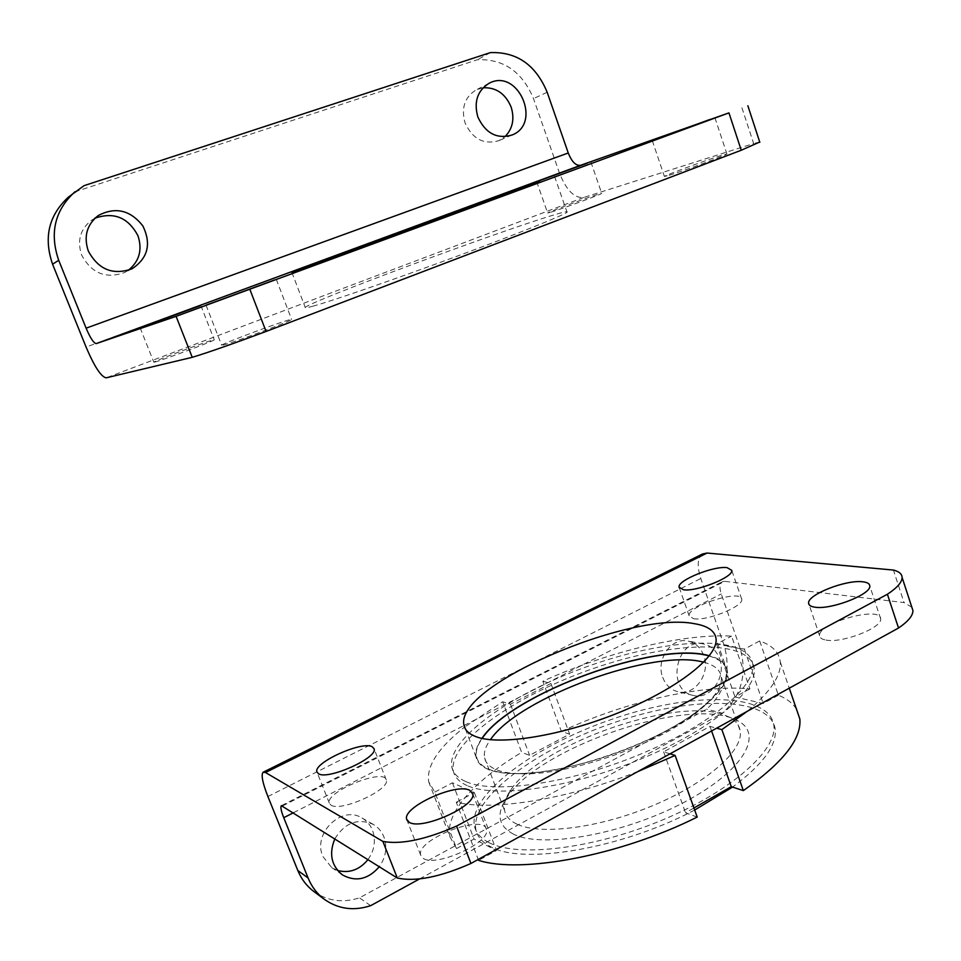 <?xml version="1.0" encoding="UTF-8"?>
<svg xmlns="http://www.w3.org/2000/svg" width="961" height="961" viewBox="0 0 961 961"><rect width="100%" height="100%" fill="white"/><g stroke="black" fill="none" stroke-linecap="round" stroke-linejoin="round"><path stroke-width="0.72" stroke-dasharray="4.8 3.6" d="M741.916 107.74L753.652 143.549L583.687 197.486C574.426 198.446 566.317 190.242 559.386 172.872L533.499 98.599C522.243 71.703 503.564 58.741 477.437 59.726L77.505 190.999L68.591 196.957M669.204 175.274C683.427 170.926 726.252 155.165 726.936 154.036L721.495 155.37C706.347 160.091 665.264 175.226 664.387 176.428L669.204 175.274M154.685 362.093C161.232 360.663 215.144 340.518 214.267 339.834L213.126 339.978C205.426 341.852 153.376 361.312 153.808 362.165L154.685 362.093M550.833 212.213C562.041 208.789 601.646 194.17 601.73 193.425L598.126 194.314C586.162 198.026 547.95 212.153 547.65 212.97L550.833 212.213M223.06 345.095C231.949 343.137 292.12 320.638 291.627 319.472L289.802 319.689C279.411 322.259 221.655 343.87 221.667 345.215L223.06 345.095M312.757 306.247C331.809 301.033 393.77 279.627 455.418 256.815C517.126 233.979 563.999 215.132 567.062 212.213C568.407 210.915 563.218 212.069 551.506 215.672C494.771 232.838 308.841 301.97 305.238 307.448C304.565 308.217 307.064 307.82 312.757 306.247M759.719 142.024L753.652 143.549M483.059 87.775L476.079 89.938C464.643 97.157 460.98 108.185 465.088 123.008C472.68 139.105 483.924 144.979 498.819 140.666L504.933 136.702M94.983 218.195L91.403 220.321C80.183 229.295 76.94 240.911 81.661 255.145C91.631 273.392 105.962 279.171 124.654 272.492L128.197 270.377M84.075 185.641L77.505 190.999M490.374 52.603L477.437 59.726M702.551 553.98C697.434 557.993 696.845 566.173 700.797 578.498L724.222 645.696C731.201 670.874 725.351 692.04 706.659 709.182L359.462 897.838C342.777 903.232 327.569 901.118 313.851 891.508M282.714 805.859L724.63 581.321L904.049 602.571L893.406 570.053M724.63 581.321L722.143 581.813C719.621 583.82 719.333 587.868 721.267 593.958L740.246 648.639C747.298 674.226 741.375 695.74 722.48 713.182L706.659 709.182M423.296 858.389C436.03 867.603 491.287 842.208 486.434 829.571C484.356 812.934 415.62 839.602 420.654 855.134L423.296 858.389M693.47 618.668C706.347 621.491 743.85 606.367 741.736 599.232C741.748 588.769 686.839 606.151 689.157 615.821L693.47 618.668M331.004 805.138C340.638 812.309 390.562 789.474 386.286 779.996C384.58 767.659 325.082 791.78 329.335 803.144L331.004 805.138M826.04 640.074C842.124 643.486 882.594 627.713 880.66 618.824C881.105 605.346 817.355 623.184 819.613 635.75C819.817 637.936 821.955 639.377 826.04 640.074M481.905 738.384C476.98 745.352 475.034 751.574 476.079 757.04C477.185 762.337 481.281 766.47 488.38 769.437C512.333 779.707 575.255 770.47 632.915 746.553C690.683 722.732 730 689.986 727.417 671.367C726.408 663.859 720.39 658.657 709.362 655.762M911.845 607.256L904.049 602.571M368.003 859.566C374.538 850.161 376.039 840.407 372.496 830.28C370.321 824.91 366.826 820.814 362.009 818.003C341.732 804.85 312.289 833.367 322.86 856.443L331.689 867.579L337.563 870.474M662.706 677.337C665.637 684.965 670.622 689.734 677.649 691.656C694.443 696.557 710.936 673.637 703.812 655.678C700.725 647.594 695.404 642.717 687.836 641.023C671.415 637.083 655.63 659.654 662.706 677.337M419.537 878.931L722.48 713.182M370.658 905.67L359.462 897.838M334.884 838.725C344.963 822.664 357.744 817.895 373.24 824.394C378.129 827.253 381.685 831.409 383.883 836.875C387.475 847.17 385.962 857.116 379.319 866.702M719.597 658.802C726.804 677.061 710.119 700.365 693.121 695.404C665.565 690.118 676.244 637.419 703.44 643.93C711.104 645.636 716.486 650.597 719.597 658.802M561.368 731.453C624.194 702.107 700.281 684.208 749.928 688.869L731.585 636.098C682.358 633.443 606.199 652.327 542.821 681.265L561.368 731.453L569.633 734.144L529.595 755.322L521.643 752.391L502.663 701.758L464.668 727.021M747.322 711.284C770.458 691.848 781.449 675.439 780.308 662.045C779.191 652.363 772.32 645.336 759.683 640.951L778.374 695.199C786.747 698.611 792.765 703.224 796.429 709.038M637.888 771.539C567.194 799.48 491.888 811.276 456.259 802.219L478.242 859.446M428.702 781.773L450.06 837.091L456.583 848.551L434.78 792.08L428.702 781.773C426.348 766.037 438.288 747.814 464.535 727.129M450.06 837.091C444.258 813.583 474.794 780.296 521.643 752.391M513.354 834.076C497.966 825.811 495.912 813.499 507.18 797.101C539.794 747.033 688.352 696.281 735.585 719.753C765.088 732.174 745.544 769.905 684.52 802.075C623.821 834.436 541.776 848.827 513.354 834.076M694.671 810.027C621.419 848.935 521.955 865.272 490.482 846.629C482.398 842.425 477.569 836.971 476.007 830.28C469.244 798.098 537.259 748.499 614.367 722.516C691.331 695.992 770.326 695.896 775.227 729.255C776.908 745.448 762.674 764.728 732.534 787.083M465.568 781.461C457.712 777.942 453.124 773.173 451.826 767.166C446.348 738.228 515.757 690.815 593.261 664.435C670.634 637.587 749.124 634.548 752.835 664.568C755.814 686.827 708.449 726.348 638.44 755.01C568.54 783.792 493.173 794.254 465.568 781.461M709.194 655.979C737.015 664.832 732.138 683.944 694.587 713.326C651.162 745.28 564.888 774.422 517.282 773.521C505.234 773.497 495.732 772.067 488.765 769.232C474.626 762.794 472.428 752.523 482.182 738.444M467.142 785.569C459.262 782.002 454.661 777.185 453.352 771.13C447.79 742 517.102 694.443 594.583 668.087C671.943 641.251 750.457 638.404 754.241 668.64C757.28 691.055 709.987 730.72 640.014 759.382C570.161 788.176 494.783 798.507 467.142 785.569M542.821 681.265L550.941 683.463L510.471 704.185L502.663 701.758M434.78 792.08L452.451 782.795L474.374 792.597L456.259 802.219M670.033 753.832L663.631 751.838L709.975 726.396L716.618 728.186M759.683 640.951L744.343 649.107L716.534 644.002L731.585 636.098M703.668 662.237C714.455 664.976 720.342 669.961 721.363 677.193C722.324 688.064 712.053 701.374 690.575 717.122C649.552 747.298 568.552 774.662 523.505 773.833C512.105 773.797 503.083 772.452 496.441 769.773C489.581 766.938 485.629 762.974 484.584 757.869C483.575 752.547 485.521 746.493 490.422 739.694M517.018 824.178C510.015 820.862 505.894 816.406 504.657 810.832C503.384 804.561 505.486 797.522 510.964 789.69C541.608 742.589 683.223 694.19 727.417 716.329C735.021 719.789 739.297 724.738 740.258 731.177C743.358 750.493 707.212 782.831 653.42 805.354C599.736 827.986 540.37 835.481 517.018 824.178M488.933 842.581C480.86 838.424 476.055 833.007 474.506 826.352C467.815 794.375 535.926 744.919 613.058 718.9C690.046 692.364 769.016 692.088 773.833 725.231C777.641 749.82 731.417 791.396 662.033 820.165C592.757 849.068 517.258 857.68 488.933 842.581M778.374 695.199L763.202 703.548L735.045 696.977L749.928 688.869M697.193 817.078L685.529 812.778L693.938 807.973M456.583 848.551L474.037 839.049L496.477 850.509L478.59 860.359M452.451 782.795L474.037 839.049M474.374 792.597L496.477 850.509M663.631 751.838L685.529 812.778M709.975 726.396L711.584 730.961M744.343 649.107L763.202 703.548M716.534 644.002L735.045 696.977M510.471 704.185L529.595 755.322M550.941 683.463L569.633 734.144M547.181 92.268L533.499 98.599M583.687 197.486L106.154 377.841M559.386 172.872L86.082 347.077M740.246 648.639L724.222 645.696M267.903 796.537L700.797 578.498M293.549 812.694L464.043 725.507M464.091 725.483L721.267 593.958M291.928 272.456L305.238 307.448M554.545 176.38L567.062 212.213M206.026 305.166L221.667 345.215M276.324 279.399L291.627 319.472M536.682 181.749L547.65 212.97M590.871 161.953L601.73 193.425M140.126 327.809L153.808 362.165M200.861 305.526L214.267 339.834M652.291 140.606L664.387 176.428M714.924 117.747L726.936 154.036M98.226 215.552L91.403 220.321M132.053 268.78L124.654 272.492M488.981 83.355L476.079 89.938M512.045 135.008L498.819 140.666M281.609 805.558L722.143 581.813M727.417 671.367L716.065 638.849M476.079 757.04L465.388 728.918M880.66 618.824L869.777 585.922M819.613 635.75L809.102 604.637M386.286 779.996L374.093 748.787M329.335 803.144L317.118 772.464M741.736 599.232L731.765 570.341M689.157 615.821L679.379 587.988M486.434 829.571L472.716 793.654M420.654 855.134L407.068 820.322M703.44 643.93L687.836 641.023M693.121 695.404L677.649 691.656M373.24 824.394L362.009 818.003M342.464 874.93L331.689 867.579M780.308 662.045L789.269 688.184M451.826 767.166L453.352 771.13M752.835 664.568L754.241 668.64M690.575 717.122L694.587 713.326M523.505 773.833L517.282 773.521M484.584 757.869L504.657 810.832M721.363 677.193L740.258 731.177M510.964 789.69L507.18 797.101M727.417 716.329L735.585 719.753M474.506 826.352L476.007 830.28M773.833 725.231L775.227 729.255"/><path stroke-width="1.44" d="M547.181 92.268L568.251 152.991L86.106 328.169C90.37 338.164 93.758 343.305 96.28 343.594L176.091 316.349L192.236 357.324L106.154 377.841C101.097 376.856 94.406 366.609 86.082 347.077L52.579 264.227C43.413 237.571 48.759 215.156 68.591 196.957L84.075 185.641L490.374 52.603C516.85 51.666 535.794 64.892 547.181 92.268M176.091 316.349L728.955 112.881L580.612 165.292C575.915 165.953 571.795 161.844 568.251 152.991M75.006 191.707C54.813 210.231 49.371 233.091 58.705 260.287L86.106 328.169M728.955 112.881L741.255 150.24L759.719 142.024M741.255 150.24L266.065 331.461C232.514 343.954 207.9 352.579 192.236 357.324M709.638 119.56L652.279 140.582L709.638 119.56M199.792 305.874L140.126 327.797L199.792 305.874M587.363 163.154L536.67 181.737L587.363 163.154M274.618 279.939L206.026 305.154L274.618 279.939M539.493 181.473L414.587 228.298L291.904 272.383C296.673 269.861 483.479 201.293 539.493 181.473M504.933 136.702C512.657 128.798 514.736 118.936 511.156 107.127C505.45 93.649 496.08 87.199 483.059 87.775M128.197 270.377C139.333 261.428 142.588 249.884 137.952 235.745C128.245 217.498 113.927 211.648 94.983 218.195M477.845 116.978C473.689 101.89 477.401 90.682 488.981 83.355C517.787 67.426 542.46 123.428 512.045 135.008C496.933 139.381 485.545 133.375 477.845 116.978M88.316 251.061C83.499 236.526 86.802 224.694 98.226 215.552C115.38 206.567 130.252 210.003 142.817 225.859C151.562 243.878 147.982 258.185 132.053 268.78C113.038 275.567 98.454 269.657 88.316 251.061M249.932 289.549L266.065 331.461M283.747 817.703C281.129 811.024 280.336 807.024 281.357 805.678L397.301 878.018L382.886 841.404L265.5 772.524L263.062 772.272C260.996 774.962 262.617 783.047 267.903 796.537L297.826 870.522C301.382 879.135 306.715 886.138 313.851 891.508L324.35 899.328C317.106 893.874 311.676 886.763 308.085 877.982L283.747 817.703L293.549 812.694M397.301 878.018C415.428 881.97 439.97 877.129 470.926 863.471L898.523 628.026C908.169 621.443 912.974 615.641 912.95 610.619L902.115 577.477C901.959 573.957 899.064 571.483 893.406 570.053L707.068 553.043L702.551 553.98L263.518 772.043M469.605 790.242L472.716 793.654C477.281 805.534 421.675 830.736 409.206 822.268L406.647 819.24C402.419 807.18 455.91 782.722 469.605 790.242M727.081 567.651L731.765 570.341C733.736 577.032 696.076 592.132 683.319 589.73L679.079 587.135C677.277 580.408 713.663 565.681 727.081 567.651M372.123 746.697L374.093 748.787C378.129 757.664 327.941 780.332 318.511 773.737L316.89 771.887C313.19 762.83 361.744 740.811 372.123 746.697M862.798 581.801C867.29 582.306 869.621 583.675 869.777 585.922C871.531 594.282 830.905 610.067 814.94 607.184C810.892 606.607 808.778 605.286 808.621 603.22C807.012 594.847 846.028 579.459 862.798 581.801M694.731 623.749C707.933 625.959 715.044 630.993 716.065 638.849C718.263 656.411 678.43 688.232 620.386 711.993C562.449 735.838 499.576 745.892 475.959 736.667C468.944 734.012 464.956 730.18 463.983 725.195C454.325 686.01 629.899 610.463 694.731 623.749M470.926 863.471L456.535 826.1C425.399 839.674 400.845 844.779 382.886 841.404M456.535 826.1L887.399 594.246C897.142 587.82 902.043 582.234 902.115 577.477M709.362 655.762C657.108 640.326 511.865 693.133 481.905 738.384M912.95 610.619L911.845 607.256M337.563 870.474C349.336 873.513 359.486 869.885 368.003 859.566M324.35 899.328C338.284 909.094 353.72 911.208 370.658 905.67L419.537 878.931M379.319 866.702C368.183 879.447 355.906 882.198 342.464 874.93C331.281 865.753 328.758 853.692 334.884 838.725M898.523 628.026L887.399 594.246M796.429 709.038L799.84 718.972C801.69 738.961 782.855 762.842 743.346 790.603L721.867 729.615L747.322 711.284M637.888 771.539L675.115 755.418L697.193 817.078C620.121 855.674 521.042 874.029 478.59 860.359L478.242 859.446M732.534 787.083L694.671 810.027M482.182 738.444C511.829 693.265 657.228 640.41 709.194 655.979M675.115 755.418L670.033 753.832M716.618 728.186L721.867 729.615M490.422 739.694C519.084 697.193 654.201 648.074 703.668 662.237M693.938 807.973L731.273 786.675L743.346 790.603M711.584 730.961L731.273 786.675M58.705 260.287L52.579 264.227M580.612 165.292L96.28 343.594M308.085 877.982L297.826 870.522M265.5 772.524L707.068 553.043M747.862 105.758L759.827 142.324M465.388 728.918L463.983 725.195M809.102 604.637L808.621 603.22M679.379 587.988L679.079 587.135M407.068 820.322L406.647 819.24M789.269 688.184L799.84 718.972"/></g></svg>
